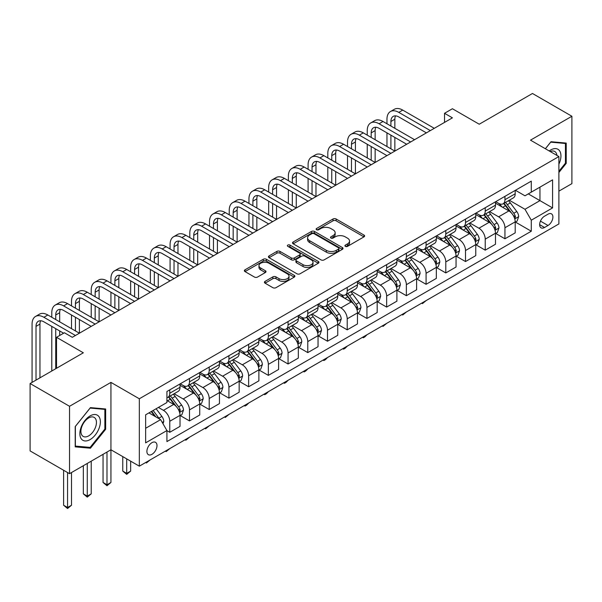 <?xml version="1.0" encoding="UTF-8"?>
<svg xmlns="http://www.w3.org/2000/svg" width="602" height="602" viewBox="0 0 602 602"><rect width="100%" height="100%" fill="white"/><g stroke="black" fill="none" stroke-linecap="round" stroke-linejoin="round"><path stroke-width="0.9" d="M345.367 246.361A1.535 0.888 0 0 0 347.535 246.361L363.984 236.864A2.19 1.264 0 0 0 364.624 235.976A2.19 1.264 0 0 0 363.984 235.081L336.119 218.993A2.19 1.264 0 0 0 333.019 218.993L316.569 228.489A1.535 0.888 0 0 0 316.118 229.114A1.535 0.888 0 0 0 316.569 229.738A1.535 0.888 0 0 0 318.736 229.738L320.866 228.512A7.006 4.048 0 0 1 330.776 228.512L333.094 229.851A7.006 4.048 0 0 1 335.148 232.711A7.006 4.048 0 0 1 333.094 235.57L330.965 236.797A1.535 0.888 0 0 0 330.521 237.429A1.535 0.888 0 0 0 330.965 238.053A1.535 0.888 0 0 0 333.132 238.053L335.261 236.819A7.006 4.048 0 0 1 345.172 236.819L347.497 238.166A7.006 4.048 0 0 1 349.544 241.026A7.006 4.048 0 0 1 347.497 243.885L345.367 245.112A1.535 0.888 0 0 0 344.916 245.736A1.535 0.888 0 0 0 345.367 246.361L345.367 245.112M151.945 454.329A7.141 4.124 120 0 0 156.61 448.038A7.141 4.124 120 0 0 155.512 442.319A7.141 4.124 120 0 0 151.945 442.673A7.141 4.124 120 0 0 147.279 448.964A7.141 4.124 120 0 0 148.378 454.683A7.141 4.124 120 0 0 151.945 454.329M265.053 281.382A2.19 1.264 0 0 0 264.413 282.278A2.19 1.264 0 0 0 265.053 283.166L272.872 287.681A2.19 1.264 0 0 0 275.964 287.681L294.235 277.138A2.19 1.264 0 0 0 294.875 276.243A2.19 1.264 0 0 0 294.235 275.347L266.37 259.259A2.19 1.264 0 0 0 263.27 259.259L245.006 269.809A2.19 1.264 0 0 0 244.359 270.697A2.19 1.264 0 0 0 245.006 271.592L254.45 277.048A2.19 1.264 0 0 0 257.543 277.048L265.362 272.533A2.19 1.264 0 0 0 266.001 271.637A2.19 1.264 0 0 0 265.362 270.742L260.681 268.04A5.854 3.379 0 0 1 258.965 265.648A5.854 3.379 0 0 1 262.577 262.525A5.854 3.379 0 0 1 268.959 263.255L287.304 273.85A5.854 3.379 0 0 1 289.02 276.243A5.854 3.379 0 0 1 285.408 279.366A5.854 3.379 0 0 1 279.027 278.636L275.964 276.867A2.19 1.264 0 0 0 272.872 276.867L265.053 281.382L265.053 283.166M558.889 191.15L571.9 183.64L571.9 116.254L532.469 93.483L479.237 124.223L452.418 108.736L444.532 113.296L452.418 117.849L72.293 337.308L64.406 332.755L56.52 337.308L56.52 368.273M69.531 406.29L69.531 473.684L110.934 449.777L110.934 382.39L69.531 406.29L30.1 383.527L83.332 352.795L56.52 337.308M110.934 382.39L139.325 398.78L558.889 156.55L558.889 223.936L139.325 466.166L139.325 398.78M571.9 116.254L530.497 140.153L558.889 156.55M321.024 259.883A2.19 1.264 0 0 0 324.117 259.883L342.387 249.333A2.19 1.264 0 0 0 343.027 248.445A2.19 1.264 0 0 0 342.387 247.55L314.515 231.461A2.19 1.264 0 0 0 311.422 231.461L293.151 242.004A2.19 1.264 0 0 0 292.512 242.899A2.19 1.264 0 0 0 293.151 243.795L321.024 259.883M288.426 246.692A1.535 0.888 0 0 1 289.976 246.91L289.976 245.089L318.308 261.449A2.19 1.264 0 0 1 318.955 262.344A2.19 1.264 0 0 1 318.308 263.232L300.044 273.782A2.19 1.264 0 0 1 296.944 273.782L269.079 257.694L276.897 253.216L276.897 251.395L269.079 255.903A2.19 1.264 0 0 0 268.439 256.798A2.19 1.264 0 0 0 269.079 257.694L269.079 255.903M276.897 253.216A2.19 1.264 0 0 1 279.99 253.216L279.99 251.395A2.19 1.264 0 0 0 276.897 251.395M279.99 251.395L291.293 257.919A2.19 1.264 0 0 0 294.393 257.919L299.578 254.924A2.19 1.264 0 0 0 300.217 254.029A2.19 1.264 0 0 0 299.578 253.133L287.809 246.338A1.535 0.888 0 0 1 287.365 245.714A1.535 0.888 0 0 1 288.305 244.901A1.535 0.888 0 0 1 289.976 245.089M69.531 473.684L30.1 450.913L30.1 383.527M548.001 214.192L544.532 216.193A6.915 3.996 120 0 0 540.017 222.288A6.915 3.996 120 0 0 541.078 227.827A6.915 3.996 120 0 0 544.532 227.488L548.001 225.487A6.915 3.996 120 0 0 552.523 219.391A6.915 3.996 120 0 0 551.462 213.853A6.915 3.996 120 0 0 548.001 214.192M515.432 190.285L524.974 195.8L531.288 192.151L531.288 181.134L166.927 391.496L166.927 402.512L145.639 414.808L145.639 442.854L166.927 430.558L166.927 441.582L531.288 231.221L531.288 220.204L524.974 209.278L509.292 200.218M531.288 192.151L552.576 179.863L552.576 207.908L531.288 220.204M106.99 452.049L106.99 484.745L110.934 482.473L110.934 449.777L139.325 466.166M444.532 113.296L444.532 122.402M528.285 193.882L539.956 200.624L539.956 187.147L552.576 179.863M524.974 209.278L539.956 200.624L552.576 207.908M145.639 428.285L160.621 419.632L148.95 412.897M166.927 430.656L169.772 432.289L169.772 421.272A8.925 5.155 -120 0 0 163.458 410.346L158.409 407.434M169.772 432.289L180.021 426.374L180.021 415.35A8.925 5.155 -120 0 0 173.715 404.424L166.927 400.511M180.261 415.583L189.487 420.911L189.487 409.887A8.925 5.155 -120 0 0 183.174 398.96L174.121 393.731M189.487 420.911L199.736 414.989L199.736 403.972A8.925 5.155 -120 0 0 193.43 393.046L180.021 385.303M199.977 404.198L209.203 409.526L209.203 398.509A8.925 5.155 -120 0 0 202.889 387.575L193.836 382.345M209.203 409.526L219.452 403.603L219.452 392.587A8.925 5.155 -120 0 0 213.146 381.66L199.736 373.917M219.692 392.813L228.918 398.14L228.918 387.124A8.925 5.155 -120 0 0 222.612 376.197L213.552 370.967M228.918 398.14L239.167 392.226L239.167 381.201A8.925 5.155 -120 0 0 232.861 370.275L219.452 362.539M239.408 381.435L248.634 386.762L248.634 375.738A8.925 5.155 -120 0 0 242.328 364.812L233.267 359.582M248.634 386.762L258.883 380.84L258.883 369.824A8.925 5.155 -120 0 0 252.577 358.89L239.167 351.154M259.123 370.049L268.349 375.377L268.349 364.36A8.925 5.155 -120 0 0 262.043 353.427L252.983 348.197M268.349 375.377L278.606 369.455L278.606 358.438A8.925 5.155 -120 0 0 272.292 347.512L258.883 339.769M278.839 358.664L288.065 363.992L288.065 352.975A8.925 5.155 -120 0 0 281.759 342.049L272.698 336.819M288.065 363.992L298.321 358.077L298.321 347.053A8.925 5.155 -120 0 0 292.008 336.127L278.606 328.383M298.554 347.286L307.78 352.606L307.78 341.59A8.925 5.155 -120 0 0 301.474 330.664L292.414 325.434M307.78 352.606L318.037 346.692L318.037 335.675A8.925 5.155 -120 0 0 311.723 324.741L298.321 317.006M318.27 335.901L327.496 341.229L327.496 330.205A8.925 5.155 -120 0 0 321.19 319.278L312.129 314.048M327.496 341.229L337.752 335.306L337.752 324.29A8.925 5.155 -120 0 0 331.439 313.364L318.037 305.62M337.985 324.516L347.211 329.843L347.211 318.827A8.925 5.155 -120 0 0 340.905 307.9L331.845 302.671M347.211 329.843L357.468 323.921L357.468 312.905A8.925 5.155 -120 0 0 351.162 301.978L337.752 294.235M357.701 313.13L366.934 318.458L366.934 307.441A8.925 5.155 -120 0 0 360.621 296.515L351.56 291.285M366.934 318.458L377.183 312.543L377.183 301.519A8.925 5.155 -120 0 0 370.877 290.593L357.468 282.857M377.416 301.752L386.65 307.08L386.65 296.056A8.925 5.155 -120 0 0 380.336 285.13L371.276 279.9M386.65 307.08L396.899 301.158L396.899 290.141A8.925 5.155 -120 0 0 390.593 279.215L377.183 271.472M397.139 290.367L406.365 295.695L406.365 284.678A8.925 5.155 -120 0 0 400.052 273.752L390.991 268.515M406.365 295.695L416.614 289.773L416.614 278.756A8.925 5.155 -120 0 0 410.308 267.83L396.899 260.087M416.855 278.982L426.081 284.31L426.081 273.293A8.925 5.155 -120 0 0 419.767 262.367L410.714 257.137M426.081 284.31L436.33 278.395L436.33 267.371A8.925 5.155 -120 0 0 430.024 256.444L416.614 248.709M436.57 267.604L445.796 272.932L445.796 261.908A8.925 5.155 -120 0 0 439.483 250.981L430.43 245.751M445.796 272.932L456.045 267.01L456.045 255.993A8.925 5.155 -120 0 0 449.739 245.067L436.33 237.323M456.286 256.219L465.512 261.546L465.512 250.53A8.925 5.155 -120 0 0 459.206 239.596L450.146 234.366M465.512 261.546L475.761 255.624L475.761 244.608A8.925 5.155 -120 0 0 469.455 233.681L456.045 225.938M476.001 244.833L485.227 250.161L485.227 239.144A8.925 5.155 -120 0 0 478.921 228.218L469.861 222.988M485.227 250.161L495.484 244.246L495.484 233.222A8.925 5.155 -120 0 0 489.17 222.296L475.761 214.56M495.717 233.456L504.943 238.783L504.943 227.759A8.925 5.155 -120 0 0 498.637 216.833L489.577 211.603M504.943 238.783L515.199 232.861L515.199 221.845A8.925 5.155 -120 0 0 508.886 210.911L495.484 203.175M495.717 201.67L498.637 203.356A8.925 5.155 -120 0 0 503.099 203.8A8.925 5.155 -120 0 0 504.943 199.713L504.943 196.342M476.001 213.055L478.921 214.741A8.925 5.155 -120 0 0 483.383 215.177A8.925 5.155 -120 0 0 485.227 211.099L485.227 207.728M456.286 224.433L459.206 226.119A8.925 5.155 -120 0 0 463.66 226.563A8.925 5.155 -120 0 0 465.512 222.477L465.512 219.113M436.57 235.818L439.483 237.504A8.925 5.155 -120 0 0 443.945 237.948A8.925 5.155 -120 0 0 445.796 233.862L445.796 230.491M416.855 247.204L419.767 248.889A8.925 5.155 -120 0 0 424.229 249.326A8.925 5.155 -120 0 0 426.081 245.247L426.081 241.876M397.139 258.589L400.052 260.267A8.925 5.155 -120 0 0 404.514 260.711A8.925 5.155 -120 0 0 406.365 256.625L406.365 253.261M377.416 269.967L380.336 271.652A8.925 5.155 -120 0 0 384.798 272.096A8.925 5.155 -120 0 0 386.65 268.01L386.65 264.639M357.701 281.352L360.621 283.038A8.925 5.155 -120 0 0 365.083 283.482A8.925 5.155 -120 0 0 366.934 279.396L366.934 276.025M337.985 292.738L340.905 294.423A8.925 5.155 -120 0 0 345.367 294.86A8.925 5.155 -120 0 0 347.211 290.774L347.211 287.41M318.27 304.115L321.19 305.801A8.925 5.155 -120 0 0 325.652 306.245A8.925 5.155 -120 0 0 327.496 302.159L327.496 298.788M298.554 315.501L301.474 317.186A8.925 5.155 -120 0 0 305.936 317.63A8.925 5.155 -120 0 0 307.78 313.544L307.78 310.173M278.839 326.886L281.759 328.572A8.925 5.155 -120 0 0 286.221 329.008A8.925 5.155 -120 0 0 288.065 324.929L288.065 321.558M259.123 338.264L262.043 339.949A8.925 5.155 -120 0 0 266.505 340.393A8.925 5.155 -120 0 0 268.349 336.307L268.349 332.936M239.408 349.649L242.328 351.335A8.925 5.155 -120 0 0 246.782 351.779A8.925 5.155 -120 0 0 248.634 347.693L248.634 344.321M219.692 361.034L222.612 362.72A8.925 5.155 -120 0 0 227.067 363.156A8.925 5.155 -120 0 0 228.918 359.078L228.918 355.707M199.977 372.412L202.889 374.098A8.925 5.155 -120 0 0 207.351 374.542A8.925 5.155 -120 0 0 209.203 370.456L209.203 367.092M180.261 383.798L183.174 385.483A8.925 5.155 -120 0 0 187.636 385.927A8.925 5.155 -120 0 0 189.487 381.841L189.487 378.47M515.432 222.07L531.288 231.221M503.099 203.8L513.348 197.877A8.925 5.155 -120 0 0 515.199 193.791L515.199 190.428M483.383 215.177L493.632 209.263A8.925 5.155 -120 0 0 495.484 205.177L495.484 201.805M463.66 226.563L473.917 220.641A8.925 5.155 -120 0 0 475.761 216.562L475.761 213.191M443.945 237.948L454.201 232.026A8.925 5.155 -120 0 0 456.045 227.94L456.045 224.576M424.229 249.326L434.486 243.411A8.925 5.155 -120 0 0 436.33 239.325L436.33 235.954M404.514 260.711L414.77 254.797A8.925 5.155 -120 0 0 416.614 250.71L416.614 247.339M384.798 272.096L395.055 266.174A8.925 5.155 -120 0 0 396.899 262.088L396.899 258.725M365.083 283.482L375.332 277.56A8.925 5.155 -120 0 0 377.183 273.474L377.183 270.102M345.367 294.86L355.616 288.945A8.925 5.155 -120 0 0 357.468 284.859L357.468 281.488M325.652 306.245L335.901 300.323A8.925 5.155 -120 0 0 337.752 296.244L337.752 292.873M305.936 317.63L316.185 311.708A8.925 5.155 -120 0 0 318.037 307.622L318.037 304.251M286.221 329.008L296.47 323.093A8.925 5.155 -120 0 0 298.321 319.007L298.321 315.636M266.505 340.393L276.754 334.471A8.925 5.155 -120 0 0 278.606 330.393L278.606 327.021M246.782 351.779L257.039 345.857A8.925 5.155 -120 0 0 258.883 341.77L258.883 338.407M227.067 363.156L237.323 357.242A8.925 5.155 -120 0 0 239.167 353.156L239.167 349.785M207.351 374.542L217.608 368.627A8.925 5.155 -120 0 0 219.452 364.541L219.452 361.17M187.636 385.927L197.892 380.005A8.925 5.155 -120 0 0 199.736 375.919L199.736 372.555M166.927 397.666A8.925 5.155 -120 0 0 167.92 397.312L178.177 391.39A8.925 5.155 -120 0 0 180.021 387.304L180.021 383.933M167.92 397.312A8.925 5.155 -120 0 0 169.772 393.226L169.772 389.855M160.621 419.632L166.927 430.558M558.889 172.496L566.219 163.375L566.219 143.08L551.003 141.718L545.359 148.739M75.212 446.857L90.428 448.212L105.651 429.279L105.651 408.984L90.428 407.622L75.212 426.562L75.212 446.857M565.436 162.916L566.219 163.375M104.861 428.827L105.651 429.279M88.825 447.286L90.428 448.212M345.977 246.579L347.497 245.706A7.006 4.048 0 0 0 349.544 242.847L349.544 241.026M335.148 232.711L335.148 234.532A7.006 4.048 0 0 1 333.094 237.391L331.582 238.264M363.954 236.887L336.119 220.814A2.19 1.264 0 0 0 333.019 220.814L317.179 229.956M342.357 249.356L314.515 233.283A2.19 1.264 0 0 0 311.422 233.283L293.182 243.81M338.512 249.07A1.535 0.888 0 0 0 338.964 248.445A1.535 0.888 0 0 0 338.512 247.813L314.056 233.696A1.535 0.888 0 0 0 311.889 233.696L309.639 234.991A7.006 4.048 0 0 0 307.592 237.85A7.006 4.048 0 0 0 309.639 240.71L326.359 250.364A7.006 4.048 0 0 0 336.27 250.364L338.512 249.07L338.512 250.891A1.535 0.888 0 0 0 338.964 250.266L338.964 248.445M307.592 237.85L307.592 239.671A7.006 4.048 0 0 0 309.639 242.531L309.639 240.71M338.512 250.891L336.27 252.185A7.006 4.048 0 0 1 326.359 252.185L309.639 242.531M279.99 253.216L291.293 259.74A2.19 1.264 0 0 0 294.393 259.74L299.578 256.745A2.19 1.264 0 0 0 300.217 255.85L300.217 254.029M289.976 246.91L318.285 263.255M303.024 264.684A5.854 3.379 0 0 0 309.405 265.422A5.854 3.379 0 0 0 313.017 262.299A5.854 3.379 0 0 0 311.302 259.906L304.845 256.174A2.19 1.264 0 0 0 301.745 256.174L296.56 259.169A2.19 1.264 0 0 0 295.921 260.064A2.19 1.264 0 0 0 296.56 260.959L303.024 264.684L303.024 266.513A5.854 3.379 0 0 0 309.405 267.243A5.854 3.379 0 0 0 313.017 264.12L313.017 262.299M295.921 260.064L295.921 261.885A2.19 1.264 0 0 0 296.56 262.781L296.56 260.959M303.024 266.513L296.56 262.781M289.02 276.243L289.02 278.064A5.854 3.379 0 0 1 285.408 281.187A5.854 3.379 0 0 1 279.027 280.457L275.964 278.688A2.19 1.264 0 0 0 272.872 278.688L265.083 283.188M258.965 265.648L258.965 267.469A5.854 3.379 0 0 0 260.681 269.862L260.681 268.04M265.332 272.548L260.681 269.862M294.205 277.153L266.37 261.08A2.19 1.264 0 0 0 263.27 261.08L245.029 271.607M515.199 222.206L517.088 221.115L518.668 216.562A5.915 3.416 -120 0 0 516.779 211.528L510.338 202.927A17.067 9.85 -120 0 0 508.472 200.692M502.06 206.975A17.067 9.85 -120 0 0 498.569 203.318M514.657 218.586L515.478 216.81A5.915 3.416 -120 0 0 513.784 213.258L507.336 204.65A17.067 9.85 -120 0 0 505.477 202.422M503.889 203.341A14.162 8.18 60 0 1 506.214 205.982L511.67 213.266M503.581 203.514A17.067 9.85 60 0 1 505.447 205.749L509.728 211.468M426.186 300.556L422.453 303.619L421.663 303.16M422.453 302.708L422.453 303.619M386.966 123.764L386.966 119.211A16.728 9.662 60 0 1 390.427 111.551L394.37 109.278A16.728 9.662 60 0 1 402.738 110.106L434.283 128.316M390.427 111.551A16.728 9.662 60 0 1 398.795 112.386L430.34 130.596M426.397 132.869L398.795 116.938A11.152 6.441 -120 0 0 393.219 116.382A11.152 6.441 -120 0 0 390.909 121.491L390.909 126.044M395.544 115.87A11.152 6.441 -120 0 0 394.852 119.211L394.852 128.316M390.909 135.149L390.909 148.807M394.852 137.422L394.852 151.087L363.299 132.869L359.356 135.149L390.909 153.359M386.966 146.534L386.966 132.869M495.484 233.591L497.372 232.5L498.953 227.94A5.915 3.416 -120 0 0 497.064 222.906L490.615 214.304A17.067 9.85 -120 0 0 488.756 212.077M482.345 218.36A17.067 9.85 -120 0 0 478.853 214.703M494.942 229.972L495.762 228.196A5.915 3.416 -120 0 0 494.069 224.636L487.62 216.035A17.067 9.85 -120 0 0 485.761 213.808M484.174 214.726A14.162 8.18 60 0 1 486.499 217.367L491.954 224.644M483.865 214.899A17.067 9.85 60 0 1 485.731 217.126L490.013 222.845M406.47 311.934L402.738 315.004L401.948 314.545M402.738 314.093L402.738 315.004M475.761 244.969L477.657 243.878L479.23 239.325A5.915 3.416 -120 0 0 477.348 234.291L470.899 225.69A17.067 9.85 -120 0 0 469.041 223.462M462.629 229.738A17.067 9.85 -120 0 0 459.138 226.081M475.226 241.349L476.039 239.581A5.915 3.416 -120 0 0 474.353 236.022L467.904 227.421A17.067 9.85 -120 0 0 466.046 225.193M464.458 226.104A14.162 8.18 60 0 1 466.783 228.752L472.231 236.029M464.15 226.284A17.067 9.85 60 0 1 466.016 228.512L470.297 234.231M386.755 323.319L383.022 326.382L382.232 325.93M383.022 325.471L383.022 326.382M456.045 256.354L457.941 255.263L459.514 250.71A5.915 3.416 -120 0 0 457.633 245.676L451.184 237.075A17.067 9.85 -120 0 0 449.325 234.84M442.914 241.124A17.067 9.85 -120 0 0 439.422 237.466M455.511 252.735L456.324 250.959A5.915 3.416 -120 0 0 454.63 247.407L448.189 238.806A17.067 9.85 -120 0 0 446.33 236.571M444.743 237.489A14.162 8.18 60 0 1 447.068 240.13L452.516 247.414M444.434 237.662A17.067 9.85 60 0 1 446.3 239.897L450.582 245.616M367.032 334.704L364.88 336.857L363.299 337.767L362.509 337.316M363.299 336.857L363.299 337.767M367.243 135.149L367.243 130.596A16.728 9.662 60 0 1 370.712 122.936L374.655 120.663A16.728 9.662 60 0 1 383.022 121.491L414.567 139.702M370.712 122.936A16.728 9.662 60 0 1 379.079 123.764L410.624 141.974M406.681 144.254L379.079 128.316A11.152 6.441 -120 0 0 373.496 127.767A11.152 6.441 -120 0 0 371.193 132.869L371.193 137.422M375.829 127.255A11.152 6.441 -120 0 0 375.136 130.596L375.136 139.702M371.193 146.534L371.193 160.192M375.136 148.807L375.136 162.465L343.584 144.254L339.641 146.534L371.186 164.745M367.243 157.912L367.243 144.254M386.966 155.64L359.356 139.702A11.152 6.441 -120 0 0 353.78 139.152A11.152 6.441 -120 0 0 351.47 144.254L351.47 148.807M356.113 138.633A11.152 6.441 -120 0 0 355.413 141.982L355.413 151.087M351.47 157.912L351.47 171.578M355.413 160.192L355.413 173.85L323.868 155.64L319.925 157.912L351.47 176.13M347.527 169.297L347.527 155.64M347.527 146.534L347.527 141.982A16.728 9.662 60 0 1 350.996 134.321A16.728 9.662 60 0 1 359.356 135.149M350.996 134.321L354.939 132.041A16.728 9.662 60 0 1 363.299 132.869M367.243 167.017L339.641 151.087A11.152 6.441 -120 0 0 334.065 150.53A11.152 6.441 -120 0 0 331.755 155.64L331.755 160.192M336.398 150.018A11.152 6.441 -120 0 0 335.698 153.359L335.698 162.465M331.755 169.297L331.755 182.955M335.698 171.578L335.698 185.235L304.153 167.017L300.21 169.297L331.755 187.508M327.812 180.683L327.812 167.017M327.812 157.912L327.812 153.359A16.728 9.662 60 0 1 331.281 145.699A16.728 9.662 60 0 1 339.641 146.534M331.281 145.699L335.224 143.426A16.728 9.662 60 0 1 343.584 144.254M436.33 267.739L438.226 266.648L439.799 262.088A5.915 3.416 -120 0 0 437.917 257.062L431.468 248.453A17.067 9.85 -120 0 0 429.61 246.226M423.198 252.509A17.067 9.85 -120 0 0 419.707 248.852M435.795 264.12L436.608 262.344A5.915 3.416 -120 0 0 434.915 258.792L428.473 250.184A17.067 9.85 -120 0 0 426.615 247.956M425.02 248.874A14.162 8.18 60 0 1 427.345 251.516L432.8 258.8M424.719 249.047A17.067 9.85 60 0 1 426.577 251.275L430.866 257.001M347.316 346.082L345.164 348.242L343.584 349.152L342.794 348.693M343.584 348.242L343.584 349.152M347.527 178.403L319.925 162.465A11.152 6.441 -120 0 0 314.349 161.915A11.152 6.441 -120 0 0 312.039 167.017L312.039 171.578M316.682 161.404A11.152 6.441 -120 0 0 315.982 164.745L315.982 173.85M312.039 180.683L312.039 194.341M315.982 182.955L315.982 196.613L284.437 178.403L280.494 180.683L312.039 198.893M308.096 192.061L308.096 178.403M308.096 169.297L308.096 164.745A16.728 9.662 60 0 1 311.565 157.084A16.728 9.662 60 0 1 319.925 157.912M311.565 157.084L315.508 154.812A16.728 9.662 60 0 1 323.868 155.64M558.889 164.195A14.501 8.368 120 0 0 559.567 150.786A14.501 8.368 120 0 0 549.212 150.967M556.948 155.429A10.979 6.336 120 0 0 555.97 152.637A10.979 6.336 120 0 0 554.735 151.493A10.979 6.336 120 0 0 550.22 151.546M550.657 142.147L565.436 143.487L565.436 163.15L558.889 171.292M564.458 142.922L565.436 143.487M545.389 148.754L550.687 142.17M90.119 415.899A14.501 8.368 120 0 0 79.863 433.658A14.501 8.368 120 0 0 90.119 439.573A14.501 8.368 120 0 0 100.368 421.821A14.501 8.368 120 0 0 90.119 415.899M88.675 417.946A10.979 6.336 120 0 0 81.503 427.616A10.979 6.336 120 0 0 83.189 436.412A10.979 6.336 120 0 0 88.675 435.871A10.979 6.336 120 0 0 95.853 426.201A10.979 6.336 120 0 0 94.168 417.404A10.979 6.336 120 0 0 88.675 417.946M104.861 429.053L90.119 447.399L75.37 446.082L75.37 426.419L90.119 408.073L104.861 409.39L104.861 429.053M103.883 408.826L104.861 409.39M416.614 279.125L418.51 278.026L420.083 273.474A5.915 3.416 -120 0 0 418.202 268.439L411.753 259.838A17.067 9.85 -120 0 0 409.894 257.611M403.483 263.887A17.067 9.85 -120 0 0 399.991 260.23M416.08 275.498L416.893 273.729A5.915 3.416 -120 0 0 415.199 270.17L408.758 261.569A17.067 9.85 -120 0 0 406.892 259.342M405.304 260.252A14.162 8.18 60 0 1 407.629 262.901L413.085 270.178M405.003 260.433A17.067 9.85 60 0 1 406.862 262.66L411.151 268.379M327.601 357.468L325.449 359.627L323.868 360.538L323.078 360.079M323.868 359.62L323.868 360.538M396.899 290.503L398.795 289.411L400.368 284.859A5.915 3.416 -120 0 0 398.479 279.825L392.037 271.224A17.067 9.85 -120 0 0 390.179 268.989M383.767 275.272A17.067 9.85 -120 0 0 380.276 271.615M396.364 286.883L397.177 285.107A5.915 3.416 -120 0 0 395.484 281.555L389.042 272.954A17.067 9.85 -120 0 0 387.176 270.719M385.589 271.637A14.162 8.18 60 0 1 387.914 274.279L393.369 281.563M385.288 271.818A17.067 9.85 60 0 1 387.146 274.045L391.435 279.764M307.885 368.853L305.733 371.005L304.153 371.916L303.363 371.464M304.153 371.005L304.153 371.916M377.183 301.888L379.079 300.797L380.652 296.244A5.915 3.416 -120 0 0 378.763 291.21L372.322 282.601A17.067 9.85 -120 0 0 370.456 280.374M364.052 286.657A17.067 9.85 -120 0 0 360.553 283M376.641 298.268L377.462 296.493A5.915 3.416 -120 0 0 375.768 292.941L369.327 284.332A17.067 9.85 -120 0 0 367.461 282.105M365.873 283.023A14.162 8.18 60 0 1 368.198 285.664L373.654 292.948M365.572 283.196A17.067 9.85 60 0 1 367.431 285.431L371.72 291.15M288.17 380.231L286.018 382.39L284.437 383.301L283.647 382.842M284.437 382.39L284.437 383.301M357.468 313.273L359.356 312.175L360.937 307.622A5.915 3.416 -120 0 0 359.048 302.588L352.606 293.987A17.067 9.85 -120 0 0 350.74 291.759M344.336 298.035A17.067 9.85 -120 0 0 340.837 294.386M356.926 309.646L357.746 307.878A5.915 3.416 -120 0 0 356.053 304.319L349.611 295.717A17.067 9.85 -120 0 0 347.745 293.49M346.158 294.408A14.162 8.18 60 0 1 348.483 297.049L353.938 304.326M345.857 294.581A17.067 9.85 60 0 1 347.715 296.809L351.997 302.528M268.454 391.616L266.302 393.776L264.722 394.686L263.932 394.227M264.722 393.768L264.722 394.686M337.752 324.651L339.641 323.56L341.221 319.007A5.915 3.416 -120 0 0 339.332 313.973L332.891 305.372A17.067 9.85 -120 0 0 331.025 303.137M324.621 309.42A17.067 9.85 -120 0 0 321.122 305.763M337.21 321.032L338.031 319.256A5.915 3.416 -120 0 0 336.337 315.704L329.896 307.103A17.067 9.85 -120 0 0 328.03 304.868M326.442 305.786A14.162 8.18 60 0 1 328.767 308.427L334.223 315.711M326.141 305.966A17.067 9.85 60 0 1 328 308.194L332.281 313.913M248.739 403.001L246.587 405.154L245.006 406.064L244.216 405.613M245.006 405.154L245.006 406.064M327.812 189.788L300.21 173.85A11.152 6.441 -120 0 0 294.634 173.301A11.152 6.441 -120 0 0 292.324 178.403L292.324 182.955M296.967 172.782A11.152 6.441 -120 0 0 296.267 176.13L296.267 185.235M292.324 192.061L292.324 205.726M296.267 194.341L296.267 207.999L264.722 189.788L260.779 192.061L292.324 210.279M288.381 203.446L288.381 189.788M288.381 180.683L288.381 176.13A16.728 9.662 60 0 1 291.85 168.47A16.728 9.662 60 0 1 300.21 169.297M291.85 168.47L295.793 166.19A16.728 9.662 60 0 1 304.153 167.017M308.096 201.173L280.494 185.235A11.152 6.441 -120 0 0 274.918 184.679A11.152 6.441 -120 0 0 272.608 189.788L272.608 194.341M277.251 184.167A11.152 6.441 -120 0 0 276.551 187.508L276.551 196.613M272.608 203.446L272.608 217.104M276.551 205.726L276.551 219.384L245.006 201.173L241.063 203.446L272.608 221.656M268.665 214.831L268.665 201.173M268.665 192.061L268.665 187.508A16.728 9.662 60 0 1 272.134 179.855A16.728 9.662 60 0 1 280.494 180.683M272.134 179.855L276.077 177.575A16.728 9.662 60 0 1 284.437 178.403M288.381 212.551L260.779 196.613A11.152 6.441 -120 0 0 255.203 196.064A11.152 6.441 -120 0 0 252.893 201.173L252.893 205.726M257.536 195.552A11.152 6.441 -120 0 0 256.836 198.893L256.836 207.999M252.893 214.831L252.893 228.489M256.836 217.104L256.836 230.769L225.291 212.551L221.348 214.831L252.893 233.042M248.95 226.209L248.95 212.551M248.95 203.446L248.95 198.893A16.728 9.662 60 0 1 252.411 191.233A16.728 9.662 60 0 1 260.779 192.061M252.411 191.233L256.354 188.96A16.728 9.662 60 0 1 264.722 189.788M268.665 223.936L241.063 207.999A11.152 6.441 -120 0 0 235.487 207.449A11.152 6.441 -120 0 0 233.177 212.551L233.177 217.104M237.82 206.93A11.152 6.441 -120 0 0 237.12 210.279L237.12 219.384M233.177 226.209L233.177 239.874M237.12 228.489L237.12 242.147L205.575 223.936L201.632 226.209L233.177 244.427M229.234 237.594L229.234 223.936M229.234 214.831L229.234 210.279A16.728 9.662 60 0 1 232.696 202.618A16.728 9.662 60 0 1 241.063 203.446M232.696 202.618L236.639 200.338A16.728 9.662 60 0 1 245.006 201.173M248.95 235.322L221.348 219.384A11.152 6.441 -120 0 0 215.772 218.827A11.152 6.441 -120 0 0 213.462 223.936L213.462 228.489M218.105 218.315A11.152 6.441 -120 0 0 217.405 221.656L217.405 230.769M213.462 237.594L213.462 251.252M217.405 239.874L217.405 253.532L185.86 235.322L181.917 237.594L213.462 255.805M209.519 248.98L209.519 235.322M209.519 226.209L209.519 221.656A16.728 9.662 60 0 1 212.98 214.003A16.728 9.662 60 0 1 221.348 214.831M212.98 214.003L216.923 211.723A16.728 9.662 60 0 1 225.291 212.551M318.037 336.036L319.925 334.945L321.506 330.393A5.915 3.416 -120 0 0 319.617 325.358L313.175 316.75A17.067 9.85 -120 0 0 311.309 314.522M304.898 320.806A17.067 9.85 -120 0 0 301.406 317.149M317.495 332.417L318.315 330.641A5.915 3.416 -120 0 0 316.622 327.089L310.173 318.481A17.067 9.85 -120 0 0 308.314 316.253M306.727 317.171A14.162 8.18 60 0 1 309.052 319.812L314.507 327.097M306.418 317.344A17.067 9.85 60 0 1 308.284 319.579L312.566 325.298M229.023 414.379L225.291 417.449L224.501 416.99M225.291 416.539L225.291 417.449M229.234 246.7L201.632 230.769A11.152 6.441 -120 0 0 196.056 230.212A11.152 6.441 -120 0 0 193.746 235.322L193.746 239.874M198.389 229.701A11.152 6.441 -120 0 0 197.689 233.042L197.689 242.147M193.746 248.98L193.746 262.638M197.689 251.252L197.689 264.918L166.144 246.7L162.201 248.98L193.746 267.19M189.803 260.365L189.803 246.7M189.803 237.594L189.803 233.042A16.728 9.662 60 0 1 193.265 225.381A16.728 9.662 60 0 1 201.632 226.209M193.265 225.381L197.208 223.109A16.728 9.662 60 0 1 205.575 223.936M298.321 347.422L300.21 346.323L301.79 341.77A5.915 3.416 -120 0 0 299.901 336.736L293.46 328.135A17.067 9.85 -120 0 0 291.594 325.908M285.182 332.184A17.067 9.85 -120 0 0 281.691 328.534M297.779 343.802L298.6 342.026A5.915 3.416 -120 0 0 296.906 338.467L290.457 329.866A17.067 9.85 -120 0 0 288.599 327.638M287.011 328.557A14.162 8.18 60 0 1 289.336 331.198L294.792 338.474M286.702 328.73A17.067 9.85 60 0 1 288.569 330.957L292.85 336.676M209.308 425.764L205.575 428.835L204.785 428.376M205.575 427.917L205.575 428.835M209.519 258.085L181.917 242.147A11.152 6.441 -120 0 0 176.341 241.598A11.152 6.441 -120 0 0 174.031 246.7L174.031 251.252M178.666 241.078A11.152 6.441 -120 0 0 177.974 244.427L177.974 253.532M174.031 260.365L174.031 274.023M177.974 262.638L177.974 276.295L146.429 258.085L142.478 260.365L174.031 278.575M170.088 271.743L170.088 258.085M170.088 248.98L170.088 244.427A16.728 9.662 60 0 1 173.549 236.767A16.728 9.662 60 0 1 181.917 237.594M173.549 236.767L177.492 234.487A16.728 9.662 60 0 1 185.86 235.322M278.606 358.8L280.494 357.708L282.075 353.156A5.915 3.416 -120 0 0 280.186 348.122L273.744 339.52A17.067 9.85 -120 0 0 271.878 337.293M265.467 343.569A17.067 9.85 -120 0 0 261.975 339.912M278.064 355.18L278.884 353.412A5.915 3.416 -120 0 0 277.191 349.852L270.742 341.251A17.067 9.85 -120 0 0 268.883 339.016M267.296 339.934A14.162 8.18 60 0 1 269.621 342.583L275.076 349.86M266.987 340.115A17.067 9.85 60 0 1 268.853 342.342L273.135 348.061M189.592 437.15L185.86 440.212L185.07 439.761M185.86 439.302L185.86 440.212M189.803 269.47L162.201 253.532A11.152 6.441 -120 0 0 156.625 252.983A11.152 6.441 -120 0 0 154.315 258.085L154.315 262.638M158.951 252.464A11.152 6.441 -120 0 0 158.258 255.805L158.258 264.918M154.315 271.743L154.315 285.401M158.258 274.023L158.258 287.681L126.706 269.47L122.763 271.743L154.315 289.961M150.372 283.128L150.372 269.47M150.372 260.365L150.372 255.805A16.728 9.662 60 0 1 153.834 248.152A16.728 9.662 60 0 1 162.201 248.98M153.834 248.152L157.777 245.872A16.728 9.662 60 0 1 166.144 246.7M258.883 370.185L260.779 369.094L262.359 364.541A5.915 3.416 -120 0 0 260.47 359.507L254.021 350.906A17.067 9.85 -120 0 0 252.163 348.671M245.751 354.954A17.067 9.85 -120 0 0 242.26 351.297M258.348 366.565L259.161 364.789A5.915 3.416 -120 0 0 257.475 361.238L251.026 352.629A17.067 9.85 -120 0 0 249.168 350.402M247.58 351.32A14.162 8.18 60 0 1 249.905 353.961L255.353 361.245M247.272 351.493A17.067 9.85 60 0 1 249.138 353.728L253.419 359.447M169.877 448.535L166.144 451.598L165.354 451.139M166.144 450.687L166.144 451.598M170.088 280.848L142.478 264.918A11.152 6.441 -120 0 0 136.902 264.361A11.152 6.441 -120 0 0 134.592 269.47L134.592 274.023M139.235 263.849A11.152 6.441 -120 0 0 138.535 267.19L138.535 276.295M134.592 283.128L134.592 296.786M138.535 285.401L138.535 299.066L106.99 280.848L103.047 283.128L134.592 301.339M130.649 294.513L130.649 280.848M130.649 271.743L130.649 267.19A16.728 9.662 60 0 1 134.118 259.53A16.728 9.662 60 0 1 142.478 260.365M134.118 259.53L138.061 257.257A16.728 9.662 60 0 1 146.429 258.085M239.167 381.57L241.063 380.479L242.636 375.919A5.915 3.416 -120 0 0 240.755 370.892L234.306 362.284A17.067 9.85 -120 0 0 232.447 360.056M226.036 366.34A17.067 9.85 -120 0 0 222.544 362.682M238.633 377.951L239.445 376.175A5.915 3.416 -120 0 0 237.76 372.615L231.311 364.014A17.067 9.85 -120 0 0 229.452 361.787M227.865 362.705A14.162 8.18 60 0 1 230.19 365.346L235.638 372.623M227.556 362.878A17.067 9.85 60 0 1 229.422 365.105L233.704 370.824M150.154 459.913L146.429 462.983L145.639 462.524M146.429 462.073L146.429 462.983M150.372 292.233L122.763 276.295A11.152 6.441 -120 0 0 117.187 275.746A11.152 6.441 -120 0 0 114.877 280.848L114.877 285.401M119.52 275.234A11.152 6.441 -120 0 0 118.82 278.575L118.82 287.681M114.877 294.513L114.877 308.171M118.82 296.786L118.82 310.444L87.275 292.233L83.332 294.513L114.877 312.724M110.934 305.891L110.934 292.233M110.934 283.128L110.934 278.575A16.728 9.662 60 0 1 114.403 270.915A16.728 9.662 60 0 1 122.763 271.743M114.403 270.915L118.346 268.642A16.728 9.662 60 0 1 126.706 269.47M219.452 392.948L221.348 391.857L222.921 387.304A5.915 3.416 -120 0 0 221.039 382.27L214.59 373.669A17.067 9.85 -120 0 0 212.732 371.442M206.32 377.717A17.067 9.85 -120 0 0 202.829 374.06M218.917 389.328L219.73 387.56A5.915 3.416 -120 0 0 218.037 384.001L211.595 375.4A17.067 9.85 -120 0 0 209.737 373.172M208.149 374.083A14.162 8.18 60 0 1 210.474 376.732L215.922 384.008M207.84 374.263A17.067 9.85 60 0 1 209.699 376.491L213.988 382.21M126.706 458.882L126.706 473.36L130.649 471.088L130.649 461.162M130.649 471.088L126.706 474.368L122.763 471.088L122.763 456.602M122.763 471.088L126.706 473.36L126.706 474.368M130.649 303.619L103.047 287.681A11.152 6.441 -120 0 0 97.471 287.131A11.152 6.441 -120 0 0 95.161 292.233L95.161 296.786M99.804 286.612A11.152 6.441 -120 0 0 99.104 289.961L99.104 299.066M95.161 305.891L95.161 319.557M99.104 308.171L99.104 321.829L67.559 303.619L63.616 305.891L95.161 324.109M91.218 317.277L91.218 303.619M91.218 294.513L91.218 289.961A16.728 9.662 60 0 1 94.687 282.3A16.728 9.662 60 0 1 103.047 283.128M94.687 282.3L98.63 280.02A16.728 9.662 60 0 1 106.99 280.848M199.736 404.333L201.632 403.242L203.205 398.69A5.915 3.416 -120 0 0 201.324 393.655L194.875 385.054A17.067 9.85 -120 0 0 193.016 382.819M186.605 389.103A17.067 9.85 -120 0 0 183.113 385.446M199.202 400.714L200.014 398.938A5.915 3.416 -120 0 0 198.321 395.386L191.88 386.785A17.067 9.85 -120 0 0 190.014 384.55M188.426 385.468A14.162 8.18 60 0 1 190.751 388.109L196.207 395.394M188.125 385.641A17.067 9.85 60 0 1 189.984 387.876L194.273 393.595M110.934 482.473L106.99 485.746L103.047 482.473L103.047 454.329M103.047 482.473L106.99 484.745L106.99 485.746M180.021 415.719L181.917 414.627L183.49 410.067A5.915 3.416 -120 0 0 181.608 405.041L175.159 396.432A17.067 9.85 -120 0 0 173.301 394.205M179.486 412.099L180.299 410.323A5.915 3.416 -120 0 0 178.606 406.771L172.164 398.163A17.067 9.85 -120 0 0 170.298 395.935M168.71 396.853A14.162 8.18 60 0 1 171.036 399.495L176.491 406.779M168.41 397.027A17.067 9.85 60 0 1 170.268 399.254L174.557 404.98M87.275 463.435L87.275 496.131L91.218 493.851L91.218 461.162M91.218 493.851L87.275 497.132L83.332 493.851L83.332 465.715M83.332 493.851L87.275 496.131L87.275 497.132M162.984 423.733L163.774 421.453A5.915 3.416 -120 0 0 161.885 416.418L156.136 408.743M159.432 418.947A5.915 3.416 -120 0 0 158.89 418.149L153.141 410.474M151.659 411.332L155.79 416.847M151.245 411.565L154.752 416.245M67.559 472.54L67.559 507.509L71.503 505.236L71.503 472.54M71.503 505.236L67.559 508.517L63.616 505.236L63.616 470.267M63.616 505.236L67.559 507.509L67.559 508.517M110.934 314.996L83.332 299.066A11.152 6.441 -120 0 0 77.756 298.509A11.152 6.441 -120 0 0 75.446 303.619L75.446 308.171M80.089 297.998A11.152 6.441 -120 0 0 79.389 301.339L79.389 310.444M75.446 317.277L75.446 330.934M79.389 319.557L79.389 333.215L47.844 314.996L43.901 317.277L75.446 335.487M71.503 328.662L71.503 314.996M71.503 305.891L71.503 301.339A16.728 9.662 60 0 1 74.972 293.678A16.728 9.662 60 0 1 83.332 294.513M74.972 293.678L78.915 291.406A16.728 9.662 60 0 1 87.275 292.233M91.218 326.382L63.616 310.444A11.152 6.441 -120 0 0 58.04 309.895A11.152 6.441 -120 0 0 55.73 314.996L55.73 319.557M60.373 309.383A11.152 6.441 -120 0 0 59.673 312.724L59.673 321.829M55.73 328.662L55.73 368.725M59.673 330.934L59.673 335.487M51.787 371.005L51.787 326.382M51.787 317.277L51.787 312.724A16.728 9.662 60 0 1 55.256 305.063A16.728 9.662 60 0 1 63.616 305.891M55.256 305.063L59.199 302.791A16.728 9.662 60 0 1 67.559 303.619M63.616 333.215L43.901 321.829A11.152 6.441 -120 0 0 38.325 321.28A11.152 6.441 -120 0 0 36.015 326.382L36.015 380.11M40.658 320.761A11.152 6.441 -120 0 0 39.958 324.109L39.958 377.838M32.072 382.39L32.072 324.109A16.728 9.662 60 0 1 35.533 316.449A16.728 9.662 60 0 1 43.901 317.277M35.533 316.449L39.476 314.169A16.728 9.662 60 0 1 47.844 314.996M163.458 410.346L173.715 404.424M183.174 398.96L193.43 393.046M202.889 387.575L213.146 381.66M222.612 376.197L232.861 370.275M242.328 364.812L252.577 358.89M262.043 353.427L272.292 347.512M281.759 342.049L292.008 336.127M301.474 330.664L311.723 324.741M321.19 319.278L331.439 313.364M340.905 307.9L351.162 301.978M360.621 296.515L370.877 290.593M380.336 285.13L390.593 279.215M400.052 273.752L410.308 267.83M419.767 262.367L430.024 256.444M439.483 250.981L449.739 245.067M459.206 239.596L469.455 233.681M478.921 228.218L489.17 222.296M498.637 216.833L508.886 210.911M504.943 199.713L515.199 193.791M504.943 227.759L515.199 221.845M485.227 239.144L495.484 233.222M485.227 211.099L495.484 205.177M465.512 250.53L475.761 244.608M465.512 222.477L475.761 216.562M445.796 261.908L456.045 255.993M445.796 233.862L456.045 227.94M426.081 273.293L436.33 267.371M426.081 245.247L436.33 239.325M406.365 284.678L416.614 278.756M406.365 256.625L416.614 250.71M386.65 296.056L396.899 290.141M386.65 268.01L396.899 262.088M366.934 307.441L377.183 301.519M366.934 279.396L377.183 273.474M347.211 318.827L357.468 312.905M347.211 290.774L357.468 284.859M327.496 330.205L337.752 324.29M327.496 302.159L337.752 296.244M307.78 341.59L318.037 335.675M307.78 313.544L318.037 307.622M288.065 352.975L298.321 347.053M288.065 324.929L298.321 319.007M268.349 364.36L278.606 358.438M268.349 336.307L278.606 330.393M248.634 375.738L258.883 369.824M248.634 347.693L258.883 341.77M228.918 387.124L239.167 381.201M228.918 359.078L239.167 353.156M209.203 398.509L219.452 392.587M209.203 370.456L219.452 364.541M189.487 409.887L199.736 403.972M189.487 381.841L199.736 375.919M169.772 421.272L180.021 415.35M169.772 393.226L180.021 387.304M540.438 221.115L548.001 225.487M539.648 224.666L544.532 227.488M347.497 245.706L347.497 243.885M330.965 238.053L330.965 236.797M333.094 237.391L333.094 235.57M316.569 229.738L316.569 228.489M333.019 220.814L333.019 218.993M336.119 220.814L336.119 218.993M363.984 236.864L363.984 235.081M293.151 243.795L293.151 242.004M311.422 233.283L311.422 231.461M314.515 233.283L314.515 231.461M342.387 249.333L342.387 247.55M326.359 252.185L326.359 250.364M336.27 252.185L336.27 250.364M291.293 259.74L291.293 257.919M294.393 259.74L294.393 257.919M299.578 256.745L299.578 254.924M318.308 263.232L318.308 261.449M272.872 278.688L272.872 276.867M275.964 278.688L275.964 276.867M279.027 280.457L279.027 278.636M265.362 272.533L265.362 270.742M245.006 271.592L245.006 269.809M263.27 261.08L263.27 259.259M266.37 261.08L266.37 259.259M294.235 277.138L294.235 275.347M514.755 218.91L518.631 216.675M507.336 204.65L510.338 202.927M502.693 207.336L505.447 205.749M513.784 213.258L516.779 211.528M513.318 215.561L515.478 216.81M402.738 110.106L398.795 112.386M394.852 119.211L390.909 121.491M495.04 230.295L498.907 228.06M487.62 216.035L490.615 214.304M482.977 218.722L485.731 217.126M494.069 224.636L497.064 222.906M493.595 226.946L495.762 228.196M475.324 241.673L479.192 239.438M467.904 227.421L470.899 225.69M463.262 230.099L466.016 228.512M474.353 236.022L477.348 234.291M473.879 238.332L476.039 239.581M455.609 253.058L459.476 250.823M448.189 238.806L451.184 237.075M443.539 241.485L446.3 239.897M454.63 247.407L457.633 245.676M454.164 249.717L456.324 250.959M383.022 121.491L379.079 123.764M375.136 130.596L371.193 132.869M355.413 141.982L351.47 144.254M335.698 153.359L331.755 155.64M435.893 264.444L439.761 262.209M428.473 250.184L431.468 248.453M423.823 252.87L426.577 251.275M434.915 258.792L437.917 257.062M434.448 261.095L436.608 262.344M315.982 164.745L312.039 167.017M416.178 275.821L420.046 273.586M408.758 261.569L411.753 259.838M404.108 264.248L406.862 262.66M415.199 270.17L418.202 268.439M414.733 272.48L416.893 273.729M396.455 287.207L400.33 284.972M389.042 272.954L392.037 271.224M384.392 275.633L387.146 274.045M395.484 281.555L398.479 279.825M395.017 283.866L397.177 285.107M376.739 298.592L380.614 296.357M369.327 284.332L372.322 282.601M364.677 287.019L367.431 285.431M375.768 292.941L378.763 291.21M375.302 295.243L377.462 296.493M357.024 309.977L360.899 307.735M349.611 295.717L352.606 293.987M344.961 298.404L347.715 296.809M356.053 304.319L359.048 302.588M355.586 306.629L357.746 307.878M337.308 321.355L341.183 319.12M329.896 307.103L332.891 305.372M325.246 309.782L328 308.194M336.337 315.704L339.332 313.973M335.871 318.014L338.031 319.256M296.267 176.13L292.324 178.403M276.551 187.508L272.608 189.788M256.836 198.893L252.893 201.173M237.12 210.279L233.177 212.551M217.405 221.656L213.462 223.936M317.593 332.74L321.468 330.506M310.173 318.481L313.175 316.75M305.53 321.167L308.284 319.579M316.622 327.089L319.617 325.358M316.155 329.392L318.315 330.641M197.689 233.042L193.746 235.322M297.877 344.126L301.752 341.891M290.457 329.866L293.46 328.135M285.815 332.552L288.569 330.957M296.906 338.467L299.901 336.736M296.44 340.777L298.6 342.026M177.974 244.427L174.031 246.7M278.162 355.504L282.029 353.269M270.742 341.251L273.744 339.52M266.099 343.93L268.853 342.342M277.191 349.852L280.186 348.122M276.717 352.162L278.884 353.412M158.258 255.805L154.315 258.085M258.446 366.889L262.314 364.654M251.026 352.629L254.021 350.906M246.384 355.315L249.138 353.728M257.475 361.238L260.47 359.507M257.001 363.54L259.161 364.789M138.535 267.19L134.592 269.47M238.731 378.274L242.598 376.039M231.311 364.014L234.306 362.284M226.668 366.701L229.422 365.105M237.76 372.615L240.755 370.892M237.286 374.926L239.445 376.175M118.82 278.575L114.877 280.848M219.015 389.652L222.883 387.417M211.595 375.4L214.59 373.669M206.945 378.079L209.699 376.491M218.037 384.001L221.039 382.27M217.57 386.311L219.73 387.56M99.104 289.961L95.161 292.233M199.3 401.037L203.167 398.802M191.88 386.785L194.875 385.054M187.23 389.464L189.984 387.876M198.321 395.386L201.324 393.655M197.855 397.696L200.014 398.938M179.577 412.423L183.452 410.188M172.164 398.163L175.159 396.432M167.514 400.849L170.268 399.254M178.606 406.771L181.608 405.041M178.139 409.074L180.299 410.323M162.239 422.431L163.736 421.566M158.89 418.149L161.885 416.418M79.389 301.339L75.446 303.619M59.673 312.724L55.73 314.996M39.958 324.109L36.015 326.382"/></g></svg>
